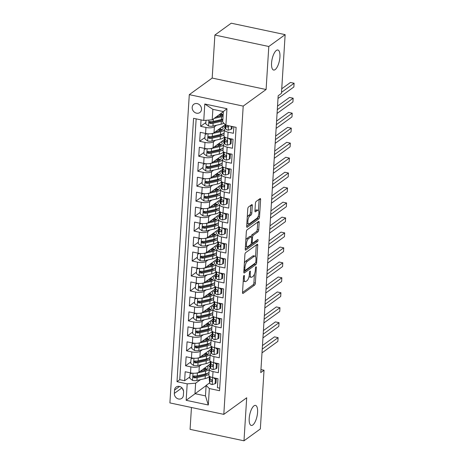 <?xml version="1.0" encoding="UTF-8"?>
<svg xmlns="http://www.w3.org/2000/svg" width="464" height="464" viewBox="0 0 464 464"><rect width="100%" height="100%" fill="white"/><g stroke="black" fill="none" stroke-linecap="round" stroke-linejoin="round"><path stroke-width="0.7" d="M244.018 275.465A1.102 0.4 102 0 0 243.501 276.822L242.521 292.43A1.572 0.574 102 0 0 242.834 293.497A1.572 0.574 102 0 0 243.066 293.434L254.62 285.058A1.572 0.574 102 0 0 255.357 283.127L256.337 267.519A1.102 0.4 102 0 0 256.116 266.771A1.102 0.4 102 0 0 255.954 266.817A1.102 0.4 102 0 0 255.438 268.169L255.31 270.187A5.023 1.833 102 0 1 252.961 276.376L251.998 277.078A5.023 1.833 102 0 1 251.25 277.292A5.023 1.833 102 0 1 250.241 273.864L250.369 271.846A1.102 0.4 102 0 0 250.148 271.092A1.102 0.4 102 0 0 249.986 271.144A1.102 0.4 102 0 0 249.47 272.496L249.342 274.514A5.023 1.833 102 0 1 246.993 280.703L246.03 281.404A5.023 1.833 102 0 1 245.282 281.619A5.023 1.833 102 0 1 244.273 278.191L244.4 276.173A1.102 0.4 102 0 0 244.18 275.419A1.102 0.4 102 0 0 244.018 275.465M275.146 69.6A10.237 3.735 102 0 0 279.74 58.87A10.237 3.735 102 0 0 277.872 50.008A10.237 3.735 102 0 0 276.353 50.443A10.237 3.735 102 0 0 271.753 61.173A10.237 3.735 102 0 0 273.621 70.041A10.237 3.735 102 0 0 275.146 69.6M252.787 425.001A10.237 3.735 102 0 0 257.381 414.277A10.237 3.735 102 0 0 255.513 405.408A10.237 3.735 102 0 0 253.994 405.843A10.237 3.735 102 0 0 249.394 416.573A10.237 3.735 102 0 0 251.262 425.442A10.237 3.735 102 0 0 252.787 425.001M192.183 107.399A5.121 4.42 -125.9 0 0 194.735 112.404A5.121 4.42 -125.9 0 0 199.851 112.532A5.121 4.42 -125.9 0 0 201.509 109.376A5.121 4.42 -125.9 0 0 198.957 104.371A5.121 4.42 -125.9 0 0 193.842 104.243A5.121 4.42 -125.9 0 0 192.183 107.399M252.3 205.645A1.572 0.574 102 0 0 251.981 204.572A1.572 0.574 102 0 0 251.749 204.641L248.507 206.99A1.572 0.574 102 0 0 247.77 208.922L246.68 226.258A1.572 0.574 102 0 0 246.999 227.325A1.572 0.574 102 0 0 247.231 227.261L258.784 218.886A1.572 0.574 102 0 0 259.521 216.955L260.611 199.624A1.572 0.574 102 0 0 260.292 198.551A1.572 0.574 102 0 0 260.06 198.615L256.145 201.457A1.572 0.574 102 0 0 255.409 203.389L254.945 210.807A1.572 0.574 102 0 0 255.258 211.88A1.572 0.574 102 0 0 255.496 211.81L257.433 210.401A4.199 1.531 102 0 1 258.059 210.221A4.199 1.531 102 0 1 258.825 213.863A4.199 1.531 102 0 1 256.94 218.26L249.336 223.776A4.199 1.531 102 0 1 248.71 223.955A4.199 1.531 102 0 1 247.944 220.313A4.199 1.531 102 0 1 249.829 215.917L251.099 214.994A1.572 0.574 102 0 0 251.83 213.063L252.3 205.645L250.838 205.337A1.572 0.574 102 0 0 250.844 205.297M266.092 89.511L268.801 46.493L285.145 34.643L231.234 23.2L214.884 35.044L212.181 78.068L189.295 94.65L243.206 106.099L266.092 89.511L212.181 78.068M191.452 407.491L190.078 429.357L243.989 440.8L246.697 397.776L223.81 414.364L243.206 106.099M243.989 440.8L260.339 428.956L264.033 370.22L260.954 369.564M285.145 34.643L281.451 93.38L278.18 95.752L260.762 372.586L264.033 370.22M245.63 252.671A1.572 0.574 102 0 0 244.899 254.603L243.809 271.939A1.572 0.574 102 0 0 244.122 273.006A1.572 0.574 102 0 0 244.36 272.942L255.913 264.567A1.572 0.574 102 0 0 256.644 262.636L257.735 245.305A1.572 0.574 102 0 0 257.421 244.232A1.572 0.574 102 0 0 257.184 244.302L245.63 252.671M245.247 249.098L246.338 231.762A1.572 0.574 102 0 1 247.068 229.831L258.622 221.456A1.572 0.574 102 0 1 258.86 221.392A1.572 0.574 102 0 1 259.173 222.465L258.703 229.877A1.572 0.574 102 0 1 257.972 231.814L253.286 235.207A1.572 0.574 102 0 0 252.549 237.145L252.242 242.063A1.572 0.574 102 0 0 252.555 243.136A1.572 0.574 102 0 0 252.793 243.066L257.671 239.534A1.102 0.4 102 0 1 257.833 239.488A1.102 0.4 102 0 1 258.036 240.439A1.102 0.4 102 0 1 257.543 241.587L245.792 250.102A1.572 0.574 102 0 1 245.56 250.166A1.572 0.574 102 0 1 245.247 249.098M201.034 119.892L200.628 126.33L205.877 122.525M216.543 125.239L214.391 126.8A6.397 2.233 -176.4 0 1 205.946 127.461L205.569 133.446L200.251 132.315L199.682 141.294L204.937 137.489M215.603 140.203L213.446 141.764A6.397 2.233 -176.4 0 1 205.001 142.425L204.624 148.41L199.311 147.279L198.743 156.258L203.998 152.453M214.658 155.167L212.506 156.728A6.397 2.233 -176.4 0 1 204.061 157.389L203.684 163.374L198.366 162.243L197.803 171.222L203.052 167.417M213.718 170.131L211.567 171.692A6.397 2.233 -176.4 0 1 203.122 172.353L202.745 178.338L197.426 177.207L196.864 186.186L202.113 182.381M212.779 185.095L210.621 186.661A6.397 2.233 -176.4 0 1 202.176 187.317L201.805 193.302L196.487 192.171L195.918 201.15L201.173 197.345M211.833 200.059L209.682 201.625A6.397 2.233 -176.4 0 1 201.237 202.281L200.86 208.266L195.541 207.135L194.979 216.114L200.233 212.309M210.894 215.023L208.742 216.589A6.397 2.233 -176.4 0 1 200.297 217.245L199.92 223.23L194.602 222.099L194.039 231.078L199.288 227.273M209.954 229.993L207.797 231.553A6.397 2.233 -176.4 0 1 199.352 232.209L198.981 238.194L193.662 237.063L193.094 246.042L198.348 242.237M209.009 244.957L206.857 246.517A6.397 2.233 -176.4 0 1 198.412 247.173L198.035 253.158L192.717 252.027L192.154 261.012L197.409 257.201M208.069 259.921L205.917 261.481A6.397 2.233 -176.4 0 1 197.473 262.137L197.096 268.122L191.777 266.997L191.214 275.976L196.463 272.165M207.13 274.885L204.972 276.445A6.397 2.233 -176.4 0 1 196.533 277.101L196.156 283.086L190.837 281.961L190.269 290.94L195.524 287.129M206.184 289.849L204.032 291.409A6.397 2.233 -176.4 0 1 195.588 292.065L195.211 298.05L189.892 296.925L189.329 305.904L194.584 302.093M205.245 304.813L203.093 306.373A6.397 2.233 -176.4 0 1 194.648 307.029L194.271 313.014L188.952 311.889L188.39 320.868L193.639 317.057M204.305 319.777L202.147 321.337A6.397 2.233 -176.4 0 1 193.708 321.993L193.331 327.978L188.013 326.853L187.444 335.832L192.699 332.021M203.36 334.741L201.208 336.301A6.397 2.233 -176.4 0 1 192.763 336.957L192.386 342.942L187.067 341.817L186.505 350.796L191.76 346.991M202.42 349.705L200.268 351.265A6.397 2.233 -176.4 0 1 191.823 351.921L191.446 357.906L186.128 356.781L185.565 365.76L190.884 366.891A6.397 2.233 3.6 0 0 199.323 366.229L201.48 364.669M190.814 361.955L185.565 365.76M219.698 388.171L217.407 387.684L217.97 378.705L212.651 377.574A6.397 2.233 3.6 0 1 208.881 375.277L209.258 369.292A6.397 2.233 3.6 0 0 213.028 371.589L218.347 372.72L218.909 363.741L213.597 362.61A6.397 2.233 3.6 0 1 209.821 360.313L210.198 354.328A6.397 2.233 -176.4 0 1 210.76 353.493L211.549 352.918M210.198 354.328A6.397 2.233 -176.4 0 0 213.968 356.625L219.286 357.756L219.855 348.777L214.536 347.646A6.397 2.233 3.6 0 1 210.766 345.349L211.143 339.364A6.397 2.233 -176.4 0 1 211.7 338.529L212.495 337.954M211.143 339.364A6.397 2.233 -176.4 0 0 214.913 341.661L220.232 342.792L220.794 333.813L215.476 332.682A6.397 2.233 3.6 0 1 211.706 330.385L212.083 324.4A6.397 2.233 -176.4 0 1 212.64 323.565L213.434 322.99M212.083 324.4A6.397 2.233 -176.4 0 0 215.853 326.697L221.171 327.828L221.734 318.849L216.415 317.718A6.397 2.233 3.6 0 1 212.645 315.421L213.022 309.436A6.397 2.233 -176.4 0 1 213.585 308.601L214.374 308.026M213.022 309.436A6.397 2.233 -176.4 0 0 216.792 311.733L222.111 312.864L222.679 303.885L217.361 302.754A6.397 2.233 3.6 0 1 213.591 300.457L213.968 294.472A6.397 2.233 -176.4 0 1 214.525 293.637L215.319 293.062M213.968 294.472A6.397 2.233 -176.4 0 0 217.738 296.769L223.056 297.9L223.619 288.921L218.3 287.79A6.397 2.233 3.6 0 1 214.53 285.493L214.907 279.508A6.397 2.233 -176.4 0 1 215.464 278.673L216.259 278.098M214.907 279.508A6.397 2.233 -176.4 0 0 218.677 281.805L223.996 282.936L224.559 273.957L219.24 272.826A6.397 2.233 3.6 0 1 215.47 270.529L215.847 264.544A6.397 2.233 -176.4 0 1 216.404 263.709L217.198 263.134M215.847 264.544A6.397 2.233 -176.4 0 0 219.617 266.841L224.936 267.972L225.504 258.993L220.185 257.862A6.397 2.233 3.6 0 1 216.415 255.565L216.792 249.58A6.397 2.233 -176.4 0 1 217.349 248.745L218.144 248.17M216.792 249.58A6.397 2.233 -176.4 0 0 220.562 251.877L225.881 253.008L226.444 244.023L221.125 242.898A6.397 2.233 3.6 0 1 217.355 240.601L217.732 234.616A6.397 2.233 -176.4 0 1 218.289 233.781L219.083 233.206M217.732 234.616A6.397 2.233 -176.4 0 0 221.502 236.913L226.821 238.038L227.383 229.059L222.065 227.934A6.397 2.233 3.6 0 1 218.295 225.637L218.672 219.652A6.397 2.233 -176.4 0 1 219.228 218.817L220.023 218.242M218.672 219.652A6.397 2.233 -176.4 0 0 222.442 221.949L227.76 223.074L228.329 214.095L223.01 212.97A6.397 2.233 3.6 0 1 219.24 210.673L219.611 204.688A6.397 2.233 -176.4 0 1 220.174 203.853L220.968 203.273M219.611 204.688A6.397 2.233 -176.4 0 0 223.387 206.985L228.706 208.11L229.268 199.131L223.95 198.006A6.397 2.233 3.6 0 1 220.18 195.709L220.557 189.724A6.397 2.233 -176.4 0 1 221.113 188.889L221.908 188.309M220.557 189.724A6.397 2.233 -176.4 0 0 224.327 192.021L229.645 193.146L230.208 184.167L224.889 183.042A6.397 2.233 3.6 0 1 221.119 180.745L221.496 174.76A6.397 2.233 -176.4 0 1 222.053 173.919L222.848 173.345M221.496 174.76A6.397 2.233 -176.4 0 0 225.266 177.057L230.585 178.182L231.153 169.203L225.835 168.078A6.397 2.233 3.6 0 1 222.065 165.781L222.436 159.79A6.397 2.233 -176.4 0 1 222.998 158.955L223.787 158.381M222.436 159.79A6.397 2.233 -176.4 0 0 226.212 162.093L231.53 163.218L232.093 154.239L226.774 153.114A6.397 2.233 3.6 0 1 223.004 150.812L223.381 144.826A6.397 2.233 -176.4 0 1 223.938 143.991L224.733 143.417M223.381 144.826A6.397 2.233 -176.4 0 0 227.151 147.129L232.47 148.254L233.032 139.275L227.714 138.144A6.397 2.233 3.6 0 1 223.944 135.848L224.321 129.862A6.397 2.233 -176.4 0 1 224.878 129.027L225.672 128.453M205.569 133.446A6.397 2.233 3.6 0 0 214.014 132.785L225.249 124.642M204.624 148.41A6.397 2.233 3.6 0 0 213.069 147.749L224.309 139.606M203.684 163.374A6.397 2.233 3.6 0 0 212.129 162.713L223.37 154.57M202.745 178.338A6.397 2.233 3.6 0 0 211.19 177.677L222.424 169.54M201.805 193.302A6.397 2.233 3.6 0 0 210.244 192.647L221.485 184.504M200.86 208.266A6.397 2.233 3.6 0 0 209.305 207.611L220.545 199.468M199.92 223.23A6.397 2.233 3.6 0 0 208.365 222.575L219.6 214.432M198.981 238.194A6.397 2.233 3.6 0 0 207.42 237.539L218.66 229.396M198.035 253.158A6.397 2.233 3.6 0 0 206.48 252.503L217.72 244.36M197.096 268.122A6.397 2.233 3.6 0 0 205.54 267.467L216.775 259.324M196.156 283.086A6.397 2.233 3.6 0 0 204.595 282.431L215.835 274.288M195.211 298.05A6.397 2.233 3.6 0 0 203.655 297.395L214.896 289.252M194.271 313.014A6.397 2.233 3.6 0 0 202.716 312.359L213.95 304.216M193.331 327.978A6.397 2.233 3.6 0 0 201.77 327.323L213.011 319.18M192.386 342.942A6.397 2.233 3.6 0 0 200.831 342.287L212.071 334.144M191.446 357.906A6.397 2.233 3.6 0 0 199.891 357.251L211.126 349.108M183.373 395.316L183.576 392.022A4.959 4.28 -125.9 0 0 181.105 387.173A4.959 4.28 -125.9 0 0 176.152 387.046A4.959 4.28 -125.9 0 0 174.545 390.102L174.336 393.397A4.959 4.28 -125.9 0 0 176.813 398.245A4.959 4.28 -125.9 0 0 181.766 398.373A4.959 4.28 -125.9 0 0 183.373 395.316M189.295 94.65L169.899 402.914L223.81 414.364M203.766 120.472L204.798 104.011L226.948 108.715L225.91 125.176L222.697 122.038L223.358 111.563L212.866 109.336L212.205 119.811L203.766 120.472L193.563 118.308L176.993 381.675L187.195 383.844L195.64 383.183L200.541 379.633M225.91 125.176L236.112 127.339L219.542 390.711L209.339 388.542L208.307 405.002L186.157 400.304L187.195 383.844M196.15 118.854L179.742 379.685L184.62 380.724L185.188 371.745L190.507 372.876A6.397 2.233 3.6 0 0 198.952 372.215L210.186 364.072M210.61 367.882L209.815 368.457A6.397 2.233 3.6 0 0 209.258 369.292M224.321 129.862A6.397 2.233 -176.4 0 0 228.091 132.159L233.409 133.29L233.815 126.852M191.823 351.921L186.505 350.796M192.763 336.957L187.444 335.832M193.708 321.993L188.39 320.868M194.648 307.029L189.329 305.904M195.588 292.065L190.269 290.94M196.533 277.101L191.214 275.976M197.473 262.137L192.154 261.012M198.412 247.173L193.094 246.042M199.352 232.209L194.039 231.078M200.297 217.245L194.979 216.114M201.237 202.281L195.918 201.15M202.176 187.317L196.864 186.186M203.122 172.353L197.803 171.222M204.061 157.389L198.743 156.258M205.001 142.425L199.682 141.294M205.946 127.461L200.628 126.33M212.205 119.811L223.346 111.743M195.64 383.183L194.979 393.658L205.471 395.885L206.126 385.41L209.339 388.542M206.115 385.59L186.157 400.304M209.67 382.846L206.126 385.41M268.801 46.493L214.884 35.044M209.908 367.273L210.105 364.13M189.875 376.919L184.62 380.724M179.742 379.685L176.993 381.675M210.853 352.309L211.05 349.166M211.793 337.345L211.99 334.202M212.732 322.381L212.93 319.238M213.672 307.417L213.875 304.274M214.617 292.453L214.815 289.31M215.557 277.489L215.754 274.346M216.497 262.52L216.7 259.382M217.442 247.556L217.639 244.418M218.382 232.592L218.579 229.454M219.321 217.628L219.518 214.49M220.267 202.664L220.464 199.526M221.206 187.7L221.403 184.556M222.146 172.736L222.343 169.592M223.091 157.772L223.288 154.628M224.031 142.808L224.228 139.664M224.97 127.844L225.168 124.7M205.471 395.885L208.307 405.002M204.798 104.011L212.866 109.336M226.948 108.715L223.358 111.563M182.572 388.612A4.959 4.28 -125.9 0 0 183.518 390.879M243.246 280.836A5.023 1.833 102 0 0 243.826 281.306L245.282 281.619M249.104 276.289A5.023 1.833 102 0 0 249.794 276.985L251.25 277.292M242.515 292.465L253.164 284.751A1.572 0.574 102 0 0 253.901 282.814L254.446 274.085M255.548 256.58L256.279 244.992A1.572 0.574 102 0 0 256.279 244.957M243.809 271.974L254.452 264.26A1.572 0.574 102 0 0 255.02 263.25M244.806 269.671A1.102 0.4 102 0 0 245.027 270.419A1.102 0.4 102 0 0 245.195 270.373L255.333 263.024A1.102 0.4 102 0 0 255.85 261.673L255.983 259.538A5.023 1.833 102 0 0 254.974 256.111A5.023 1.833 102 0 0 254.226 256.331L247.295 261.354A5.023 1.833 102 0 0 244.94 267.542L244.806 269.671L243.96 269.491M254.974 256.111L253.512 255.803A5.023 1.833 102 0 0 252.77 256.018L254.226 256.331M244.348 263.332A5.023 1.833 102 0 1 245.833 261.041L252.77 256.018M251.111 236.675A1.572 0.574 102 0 1 251.83 234.9L256.517 231.507A1.572 0.574 102 0 0 257.247 229.57L257.717 222.152A1.572 0.574 102 0 0 257.717 222.117M245.241 249.133L256.082 241.28A1.102 0.4 102 0 0 256.534 240.352M248.426 238.734A4.199 1.531 102 0 0 246.541 243.13A4.199 1.531 102 0 0 247.306 246.773A4.199 1.531 102 0 0 247.933 246.593L250.612 244.65A1.572 0.574 102 0 0 251.343 242.713L251.656 237.794A1.572 0.574 102 0 0 251.337 236.721A1.572 0.574 102 0 0 251.105 236.791L248.426 238.734L246.97 238.421A4.199 1.531 102 0 0 245.81 240.132M245.427 246.164A4.199 1.531 102 0 0 245.85 246.459L247.306 246.773M251.337 236.721L249.881 236.414A1.572 0.574 102 0 0 249.649 236.483L251.105 236.791M246.97 238.421L249.649 236.483M247.248 217.233A4.199 1.531 102 0 1 248.373 215.603L249.638 214.687A1.572 0.574 102 0 0 250.374 212.756L250.838 205.337M246.865 223.387A4.199 1.531 102 0 0 247.254 223.642L248.71 223.955M258.059 210.221L256.604 209.914A4.199 1.531 102 0 0 255.977 210.093L257.433 210.401M254.939 210.847L255.977 210.093M258.448 210.482L259.15 199.311A1.572 0.574 102 0 0 259.156 199.276M246.68 226.293L257.329 218.579A1.572 0.574 102 0 0 258.059 216.647L258.065 216.636M192.374 373.155L190.066 373.827L189.788 378.317L192.606 380.434A4.24 1.479 3.6 0 0 196.939 380.463L205.123 378.583A12.238 4.269 3.6 0 0 209.421 376.287M206.782 374.001A10.162 3.544 3.6 0 0 206.387 373.682M195.553 373.178A4.24 1.479 3.6 0 0 197.409 372.975L205.593 371.096A12.238 4.269 3.6 0 0 209.241 369.559M210.093 368.126L210.088 368.259A12.238 4.269 3.6 0 0 210.093 368.126A12.238 4.269 3.6 0 0 208.104 365.58M200.019 371.444L204.282 370.463A10.162 3.544 3.6 0 0 208.017 367.993A10.162 3.544 3.6 0 0 207.048 366.345M190.066 373.827L191.487 373.05M209.061 372.401A12.238 4.269 -176.4 0 1 205.413 373.943L197.229 375.823A4.24 1.479 -176.4 0 1 194.074 375.968L193.389 376.136L193.065 376.832L193.958 377.766A4.24 1.479 3.6 0 0 197.119 377.615L205.303 375.736A12.238 4.269 3.6 0 0 208.951 374.193M206.642 369.628A12.238 4.269 3.6 0 0 203.847 368.665M202.988 369.286A10.162 3.544 -176.4 0 1 205.39 370.156M207.501 373.294A10.162 3.544 -176.4 0 1 203.992 375.103L195.808 376.983A2.158 0.754 -176.4 0 1 194.897 377.081L193.975 376.484M207.072 369.361A10.162 3.544 3.6 0 0 204.728 368.027M215.139 383.705L215.992 383.084L216.27 378.595L215.424 379.21L215.139 383.705L212.129 384.581A4.24 1.479 -176.4 0 1 209.711 383.171L209.247 379.453A12.238 4.269 -176.4 0 1 209.235 379.175L209.415 376.333A12.238 4.269 3.6 0 0 209.426 376.611L209.885 380.329A4.24 1.479 3.6 0 0 211.3 381.449L211.857 381.373M215.424 379.21L213.469 377.748M215.801 378.241L216.27 378.595M262.241 349.125L278.098 337.635L277.861 341.376L262.003 352.866M212.147 380.828L211.3 381.449C212.35 381.164 212.39 380.567 211.41 379.651A4.24 1.479 -176.4 0 1 210.001 378.531L209.745 376.501M212.152 380.7A2.158 0.754 -176.4 0 1 211.961 380.41L211.915 380.045M262.467 345.547L274.45 336.864L278.098 337.635M193.314 358.191L191.011 358.863L190.727 363.353L193.546 365.47A4.24 1.479 3.6 0 0 197.879 365.493L206.062 363.614A12.238 4.269 3.6 0 0 210.36 361.323M207.721 359.037A10.162 3.544 3.6 0 0 207.333 358.718M196.498 358.214A4.24 1.479 3.6 0 0 198.348 358.011L206.532 356.132A12.238 4.269 3.6 0 0 210.18 354.595M211.033 353.162L211.027 353.295A12.238 4.269 3.6 0 0 211.033 353.162A12.238 4.269 3.6 0 0 209.044 350.616M200.958 356.48L205.221 355.499A10.162 3.544 3.6 0 0 208.962 353.029A10.162 3.544 3.6 0 0 207.988 351.381M191.011 358.863L192.427 358.086M210.006 357.437A12.238 4.269 -176.4 0 1 206.352 358.979L198.169 360.859A4.24 1.479 -176.4 0 1 195.013 361.004L194.329 361.172L194.004 361.868L194.897 362.802A4.24 1.479 3.6 0 0 198.058 362.651L206.242 360.772A12.238 4.269 3.6 0 0 209.89 359.229M207.588 354.658A12.238 4.269 3.6 0 0 204.786 353.701M203.928 354.322A10.162 3.544 -176.4 0 1 206.329 355.192M208.44 358.33A10.162 3.544 -176.4 0 1 204.931 360.139L196.748 362.019A2.158 0.754 -176.4 0 1 195.843 362.117L194.921 361.52M208.017 354.397A10.162 3.544 3.6 0 0 205.668 353.063M194.259 343.227L191.951 343.899L191.667 348.389L194.491 350.506A4.24 1.479 3.6 0 0 198.818 350.529L207.002 348.65A12.238 4.269 3.6 0 0 211.3 346.359M208.667 344.073A10.162 3.544 3.6 0 0 208.272 343.754M197.438 343.25A4.24 1.479 3.6 0 0 199.294 343.047L207.478 341.168A12.238 4.269 3.6 0 0 211.126 339.625M211.978 338.198L211.967 338.331A12.238 4.269 3.6 0 0 211.978 338.198A12.238 4.269 3.6 0 0 209.989 335.652M201.898 341.516L206.167 340.535A10.162 3.544 3.6 0 0 209.902 338.065A10.162 3.544 3.6 0 0 208.933 336.417M191.951 343.899L193.366 343.122M210.946 342.473A12.238 4.269 -176.4 0 1 207.298 344.015L199.114 345.895A4.24 1.479 -176.4 0 1 195.953 346.04L195.274 346.208L194.95 346.904L195.843 347.838A4.24 1.479 3.6 0 0 198.998 347.687L207.182 345.808A12.238 4.269 3.6 0 0 210.83 344.265M208.527 339.694A12.238 4.269 3.6 0 0 205.726 338.737M204.873 339.358A10.162 3.544 -176.4 0 1 207.269 340.228M209.38 343.366A10.162 3.544 -176.4 0 1 205.871 345.175L197.687 347.055A2.158 0.754 -176.4 0 1 196.782 347.153L195.86 346.556M208.957 339.433A10.162 3.544 3.6 0 0 206.608 338.099M195.199 328.263L192.891 328.935L192.612 333.425L195.431 335.542A4.24 1.479 3.6 0 0 199.764 335.565L207.947 333.686A12.238 4.269 3.6 0 0 212.245 331.395M209.606 329.109A10.162 3.544 3.6 0 0 209.212 328.79M198.377 328.286A4.24 1.479 3.6 0 0 200.233 328.083L208.417 326.204A12.238 4.269 3.6 0 0 212.065 324.661M212.901 323.373A12.238 4.269 3.6 0 0 212.918 323.234A12.238 4.269 3.6 0 0 210.929 320.688M202.843 326.552L207.106 325.571A10.162 3.544 3.6 0 0 210.842 323.101A10.162 3.544 3.6 0 0 209.873 321.453M192.891 328.935L194.312 328.158M211.886 327.509A12.238 4.269 -176.4 0 1 208.237 329.051L200.054 330.931A4.24 1.479 -176.4 0 1 196.898 331.076L196.214 331.244L195.889 331.94L196.782 332.874A4.24 1.479 3.6 0 0 199.943 332.723L208.127 330.844A12.238 4.269 3.6 0 0 211.775 329.301M209.467 324.73A12.238 4.269 3.6 0 0 206.671 323.773M205.813 324.394A10.162 3.544 -176.4 0 1 208.214 325.264M210.325 328.402A10.162 3.544 -176.4 0 1 206.816 330.211L198.633 332.091A2.158 0.754 -176.4 0 1 197.722 332.189L196.8 331.592M209.896 324.469A10.162 3.544 3.6 0 0 207.553 323.135M196.139 313.299L193.836 313.971L193.552 318.461L196.371 320.578A4.24 1.479 3.6 0 0 200.703 320.601L208.887 318.722A12.238 4.269 3.6 0 0 213.185 316.431M210.546 314.145A10.162 3.544 3.6 0 0 210.157 313.826M199.323 313.322A4.24 1.479 3.6 0 0 201.173 313.119L209.357 311.24A12.238 4.269 3.6 0 0 213.005 309.697M213.858 308.27L213.852 308.403A12.238 4.269 3.6 0 0 213.858 308.27A12.238 4.269 3.6 0 0 211.868 305.724M203.783 311.588L208.046 310.607A10.162 3.544 3.6 0 0 211.787 308.137A10.162 3.544 3.6 0 0 210.813 306.489M193.836 313.971L195.251 313.194M212.831 312.545A12.238 4.269 -176.4 0 1 209.177 314.087L200.993 315.967A4.24 1.479 -176.4 0 1 197.838 316.112L197.154 316.28L196.829 316.976L197.722 317.91A4.24 1.479 3.6 0 0 200.883 317.759L209.067 315.88A12.238 4.269 3.6 0 0 212.715 314.337M210.412 309.766A12.238 4.269 3.6 0 0 207.611 308.809M206.753 309.43A10.162 3.544 -176.4 0 1 209.154 310.3M211.265 313.438A10.162 3.544 -176.4 0 1 207.756 315.242L199.572 317.121A2.158 0.754 -176.4 0 1 198.667 317.225L197.745 316.628M210.842 309.505A10.162 3.544 3.6 0 0 208.493 308.171M216.079 368.735L216.932 368.12L217.216 363.631L216.363 364.246L216.079 368.735L213.075 369.617A4.24 1.479 -176.4 0 1 210.65 368.207L210.186 364.489A12.238 4.269 -176.4 0 1 210.175 364.211L210.354 361.369A12.238 4.269 3.6 0 0 210.366 361.647L210.83 365.365A4.24 1.479 3.6 0 0 212.239 366.479L212.796 366.403M216.363 364.246L214.414 362.784M216.74 363.277L217.216 363.631M263.181 334.161L279.038 322.671L278.8 326.412L262.949 337.902M213.092 365.864L212.239 366.479C213.295 366.2 213.33 365.603 212.35 364.687A4.24 1.479 -176.4 0 1 210.94 363.567L210.691 361.537M213.098 365.736A2.158 0.754 -176.4 0 1 212.901 365.446L212.86 365.081M263.407 330.583L275.396 321.9L279.038 322.671M217.024 353.771L217.871 353.156L218.155 348.667L217.303 349.282L217.024 353.771L214.014 354.653A4.24 1.479 -176.4 0 1 211.59 353.243L211.126 349.525A12.238 4.269 -176.4 0 1 211.12 349.247L211.3 346.399A12.238 4.269 3.6 0 0 211.306 346.683L211.77 350.401A4.24 1.479 3.6 0 0 213.179 351.515L213.736 351.439M217.303 349.282L215.354 347.82M217.686 348.313L218.155 348.667M264.126 319.197L279.978 307.707L279.746 311.448L263.888 322.938M214.032 350.9L213.179 351.515C214.235 351.236 214.269 350.639 213.295 349.723A4.24 1.479 -176.4 0 1 211.886 348.603L211.63 346.573M214.037 350.772A2.158 0.754 -176.4 0 1 213.846 350.482L213.8 350.117M264.347 315.619L276.335 306.93L279.978 307.707M217.964 338.807L218.817 338.192L219.095 333.703L218.248 334.318L217.964 338.807L214.954 339.689A4.24 1.479 -176.4 0 1 212.535 338.279L212.071 334.561A12.238 4.269 -176.4 0 1 212.06 334.283L212.239 331.435A12.238 4.269 3.6 0 0 212.251 331.719L212.709 335.437A4.24 1.479 3.6 0 0 214.124 336.551L214.681 336.475M218.248 334.318L216.294 332.856M218.625 333.349L219.095 333.703M265.066 304.233L280.923 292.743L280.685 296.484L264.828 307.974M214.971 335.936L214.124 336.551C215.174 336.272 215.215 335.675 214.235 334.759A4.24 1.479 -176.4 0 1 212.825 333.639L212.57 331.609M214.977 335.808A2.158 0.754 -176.4 0 1 214.786 335.518L214.739 335.153M265.292 300.655L277.275 291.966L280.923 292.743M218.904 323.843L219.756 323.228L220.04 318.739L219.188 319.354L218.904 323.843L215.899 324.725A4.24 1.479 -176.4 0 1 213.475 323.315L213.011 319.597A12.238 4.269 -176.4 0 1 212.999 319.319L213.179 316.471A12.238 4.269 3.6 0 0 213.191 316.755L213.655 320.473A4.24 1.479 3.6 0 0 215.064 321.587L215.621 321.511M219.188 319.354L217.239 317.892M219.565 318.385L220.04 318.739M266.005 289.269L281.863 277.779L281.625 281.52L265.773 293.01M215.917 320.972L215.064 321.587C216.12 321.308 216.154 320.711 215.174 319.795A4.24 1.479 -176.4 0 1 213.765 318.675L213.515 316.645M215.922 320.844A2.158 0.754 -176.4 0 1 215.725 320.554L215.679 320.189M266.232 285.691L278.22 277.002L281.863 277.779M197.084 298.335L194.776 299.007L194.491 303.497L197.316 305.614A4.24 1.479 3.6 0 0 201.643 305.637L209.827 303.758A12.238 4.269 3.6 0 0 214.124 301.467M211.491 299.181A10.162 3.544 3.6 0 0 211.097 298.862M200.262 298.358A4.24 1.479 3.6 0 0 202.118 298.155L210.302 296.276A12.238 4.269 3.6 0 0 213.95 294.733M214.786 293.445A12.238 4.269 3.6 0 0 214.803 293.306A12.238 4.269 3.6 0 0 212.814 290.76M204.723 296.618L208.991 295.643A10.162 3.544 3.6 0 0 212.727 293.173A10.162 3.544 3.6 0 0 211.758 291.525M194.776 299.007L196.191 298.23M213.771 297.581A12.238 4.269 -176.4 0 1 210.122 299.118L201.939 300.997A4.24 1.479 -176.4 0 1 198.778 301.148L198.099 301.316L197.774 302.012L198.667 302.946A4.24 1.479 3.6 0 0 201.823 302.795L210.006 300.916A12.238 4.269 3.6 0 0 213.655 299.373M211.352 294.802A12.238 4.269 3.6 0 0 208.551 293.845M207.692 294.466A10.162 3.544 -176.4 0 1 210.093 295.336M212.205 298.474A10.162 3.544 -176.4 0 1 208.696 300.278L200.512 302.157A2.158 0.754 -176.4 0 1 199.607 302.261L198.685 301.664M211.781 294.541A10.162 3.544 3.6 0 0 209.432 293.207M219.849 308.879L220.696 308.264L220.98 303.775L220.127 304.39L219.849 308.879L216.839 309.761A4.24 1.479 -176.4 0 1 214.414 308.351L213.95 304.633A12.238 4.269 -176.4 0 1 213.945 304.355L214.124 301.507A12.238 4.269 3.6 0 0 214.13 301.791L214.594 305.509A4.24 1.479 3.6 0 0 216.004 306.623L216.56 306.547M220.127 304.39L218.179 302.928M220.51 303.421L220.98 303.775M266.945 274.305L282.802 262.815L282.57 266.556L266.713 278.046M216.856 306.008L216.004 306.623C217.059 306.344 217.094 305.747 216.12 304.831A4.24 1.479 -176.4 0 1 214.71 303.711L214.455 301.681M216.862 305.88A2.158 0.754 -176.4 0 1 216.671 305.59L216.624 305.219M267.171 270.727L279.16 262.038L282.802 262.815M198.024 283.371L195.715 284.043L195.437 288.533L198.256 290.65A4.24 1.479 3.6 0 0 202.588 290.673L210.772 288.794A12.238 4.269 3.6 0 0 215.07 286.503M212.431 284.217A10.162 3.544 3.6 0 0 212.036 283.898M201.202 283.394A4.24 1.479 3.6 0 0 203.058 283.191L211.242 281.312A12.238 4.269 3.6 0 0 214.89 279.769M215.743 278.336L215.737 278.475A12.238 4.269 3.6 0 0 215.743 278.336A12.238 4.269 3.6 0 0 213.753 275.796M205.662 281.654L209.931 280.679A10.162 3.544 3.6 0 0 213.666 278.209A10.162 3.544 3.6 0 0 212.698 276.561M195.715 284.043L197.136 283.266M214.71 282.617A12.238 4.269 -176.4 0 1 211.062 284.154L202.878 286.033A4.24 1.479 -176.4 0 1 199.723 286.184L199.039 286.352L198.714 287.048L199.607 287.982A4.24 1.479 3.6 0 0 202.768 287.831L210.952 285.952A12.238 4.269 3.6 0 0 214.6 284.409M212.292 279.838A12.238 4.269 3.6 0 0 209.496 278.881M208.638 279.502A10.162 3.544 -176.4 0 1 211.039 280.372M213.15 283.51A10.162 3.544 -176.4 0 1 209.641 285.314L201.457 287.193A2.158 0.754 -176.4 0 1 200.547 287.297L199.624 286.7M212.721 279.577A10.162 3.544 3.6 0 0 210.378 278.243M220.789 293.915L221.635 293.3L221.92 288.811L221.073 289.426L220.789 293.915L217.778 294.797A4.24 1.479 -176.4 0 1 215.36 293.387L214.896 289.669A12.238 4.269 -176.4 0 1 214.884 289.391L215.064 286.543A12.238 4.269 3.6 0 0 215.07 286.827L215.534 290.539A4.24 1.479 3.6 0 0 216.949 291.659L217.506 291.583M221.073 289.426L219.118 287.964M221.45 288.457L221.92 288.811M267.89 259.341L283.742 247.851L283.51 251.592L267.653 263.082M217.796 291.044L216.949 291.659C217.999 291.38 218.039 290.777 217.059 289.867A4.24 1.479 -176.4 0 1 215.65 288.747L215.395 286.711M217.802 290.916A2.158 0.754 -176.4 0 1 217.61 290.626L217.564 290.255M268.117 255.763L280.099 247.074L283.742 247.851M198.963 268.407L196.661 269.079L196.376 273.569L199.195 275.686A4.24 1.479 3.6 0 0 203.528 275.709L211.712 273.83A12.238 4.269 3.6 0 0 216.009 271.539M213.37 269.253A10.162 3.544 3.6 0 0 212.982 268.934M202.142 268.43A4.24 1.479 3.6 0 0 203.998 268.227L212.181 266.348A12.238 4.269 3.6 0 0 215.83 264.805M216.671 263.517A12.238 4.269 3.6 0 0 216.682 263.372A12.238 4.269 3.6 0 0 214.693 260.832M206.608 266.69L210.871 265.715A10.162 3.544 3.6 0 0 214.612 263.245A10.162 3.544 3.6 0 0 213.637 261.597M196.661 269.079L198.076 268.296M215.65 267.647A12.238 4.269 -176.4 0 1 212.002 269.19L203.818 271.069A4.24 1.479 -176.4 0 1 200.663 271.22L199.978 271.388L199.653 272.084L200.547 273.018A4.24 1.479 3.6 0 0 203.708 272.867L211.891 270.988A12.238 4.269 3.6 0 0 215.54 269.445M213.237 264.874A12.238 4.269 3.6 0 0 210.436 263.917M209.577 264.538A10.162 3.544 -176.4 0 1 211.978 265.408M214.09 268.546A10.162 3.544 -176.4 0 1 210.581 270.35L202.397 272.229A2.158 0.754 -176.4 0 1 201.492 272.333L200.57 271.736M213.666 264.613A10.162 3.544 3.6 0 0 211.317 263.279M221.728 278.951L222.581 278.336L222.859 273.847L222.012 274.462L221.728 278.951L218.724 279.827A4.24 1.479 -176.4 0 1 216.299 278.423L215.835 274.705A12.238 4.269 -176.4 0 1 215.824 274.421L216.004 271.579A12.238 4.269 3.6 0 0 216.015 271.863L216.479 275.575A4.24 1.479 3.6 0 0 217.889 276.695L218.445 276.619M222.012 274.462L220.058 273M222.389 273.493L222.859 273.847M268.83 244.377L284.687 232.887L284.449 236.628L268.598 248.118M218.741 276.08L217.889 276.695C218.944 276.416 218.979 275.813 217.999 274.903A4.24 1.479 -176.4 0 1 216.589 273.783L216.334 271.747M218.747 275.952A2.158 0.754 -176.4 0 1 218.55 275.662L218.503 275.291M269.056 240.799L281.045 232.11L284.687 232.887M199.909 253.443L197.6 254.115L197.316 258.605L200.141 260.722A4.24 1.479 3.6 0 0 204.467 260.745L212.651 258.866A12.238 4.269 3.6 0 0 216.949 256.575M214.316 254.284A10.162 3.544 3.6 0 0 213.921 253.97M203.087 253.466A4.24 1.479 3.6 0 0 204.943 253.263L213.127 251.384A12.238 4.269 3.6 0 0 216.775 249.841M217.628 248.408L217.616 248.547A12.238 4.269 3.6 0 0 217.628 248.408A12.238 4.269 3.6 0 0 215.638 245.868M207.547 251.726L211.816 250.746A10.162 3.544 3.6 0 0 215.551 248.281A10.162 3.544 3.6 0 0 214.583 246.633M197.6 254.115L199.015 253.332M216.595 252.683A12.238 4.269 -176.4 0 1 212.947 254.226L204.763 256.105A4.24 1.479 -176.4 0 1 201.602 256.256L200.924 256.418L200.593 257.12L201.492 258.048A4.24 1.479 3.6 0 0 204.647 257.903L212.831 256.024A12.238 4.269 3.6 0 0 216.479 254.481M214.177 249.91A12.238 4.269 3.6 0 0 211.375 248.953M210.517 249.574A10.162 3.544 -176.4 0 1 212.918 250.444M215.029 253.582A10.162 3.544 -176.4 0 1 211.52 255.386L203.336 257.265A2.158 0.754 -176.4 0 1 202.432 257.369L201.509 256.772M214.606 249.649A10.162 3.544 3.6 0 0 212.257 248.315M222.674 263.987L223.52 263.372L223.805 258.883L222.952 259.498L222.674 263.987L219.663 264.863A4.24 1.479 -176.4 0 1 217.239 263.459L216.775 259.741A12.238 4.269 -176.4 0 1 216.769 259.457L216.949 256.615A12.238 4.269 3.6 0 0 216.955 256.899L217.419 260.611A4.24 1.479 3.6 0 0 218.828 261.731L219.385 261.655M222.952 259.498L221.003 258.036M223.335 258.529L223.805 258.883M269.77 229.407L285.627 217.923L285.395 221.664L269.538 233.148M219.681 261.116L218.828 261.731C219.884 261.452 219.919 260.849 218.944 259.939A4.24 1.479 -176.4 0 1 217.535 258.819L217.28 256.783M219.687 260.988A2.158 0.754 -176.4 0 1 219.495 260.698L219.449 260.327M269.996 225.835L281.984 217.146L285.627 217.923M223.613 249.023L224.46 248.408L224.744 243.919L223.897 244.534L223.613 249.023L220.603 249.899A4.24 1.479 -176.4 0 1 218.184 248.495L217.72 244.777A12.238 4.269 -176.4 0 1 217.709 244.493L217.889 241.651A12.238 4.269 3.6 0 0 217.894 241.935L218.358 245.647A4.24 1.479 3.6 0 0 219.774 246.767L220.33 246.691M223.897 244.534L221.943 243.072M224.274 243.565L224.744 243.919M270.715 214.443L286.566 202.954L286.334 206.695L270.477 218.184M220.62 246.152L219.774 246.767C220.823 246.488 220.864 245.885 219.884 244.975A4.24 1.479 -176.4 0 1 218.474 243.855L218.219 241.819M220.626 246.024A2.158 0.754 -176.4 0 1 220.435 245.734L220.388 245.363M270.941 210.871L282.924 202.182L286.566 202.954M224.553 234.059L225.405 233.444L225.684 228.955L224.837 229.57L224.553 234.059L221.548 234.935A4.24 1.479 -176.4 0 1 219.124 233.531L218.66 229.813A12.238 4.269 -176.4 0 1 218.648 229.529L218.828 226.687A12.238 4.269 3.6 0 0 218.84 226.971L219.304 230.683A4.24 1.479 3.6 0 0 220.713 231.803L221.27 231.727M224.837 229.57L222.882 228.108M225.214 228.601L225.684 228.955M271.655 199.479L287.512 187.99L287.274 191.731L271.423 203.22M221.566 231.188L220.713 231.803C221.763 231.519 221.804 230.921 220.823 230.005A4.24 1.479 -176.4 0 1 219.414 228.891L219.159 226.855M221.572 231.06A2.158 0.754 -176.4 0 1 221.374 230.77L221.328 230.399M271.881 195.907L283.869 187.218L287.512 187.99M225.498 219.095L226.345 218.48L226.629 213.991L225.777 214.606L225.498 219.095L222.488 219.971A4.24 1.479 -176.4 0 1 220.064 218.561L219.6 214.849A12.238 4.269 -176.4 0 1 219.594 214.565L219.774 211.723A12.238 4.269 3.6 0 0 219.779 212.007L220.243 215.719A4.24 1.479 3.6 0 0 221.653 216.839L222.21 216.763M225.777 214.606L223.828 213.144M226.159 213.637L226.629 213.991M272.594 184.515L288.451 173.026L288.219 176.767L272.362 188.256M222.505 216.224L221.653 216.839C222.708 216.555 222.743 215.957 221.769 215.041A4.24 1.479 -176.4 0 1 220.359 213.927L220.104 211.891M222.511 216.096A2.158 0.754 -176.4 0 1 222.32 215.806L222.273 215.435M272.82 180.943L284.809 172.254L288.451 173.026M226.438 204.131L227.285 203.516L227.569 199.027L226.722 199.642L226.438 204.131L223.428 205.007A4.24 1.479 -176.4 0 1 221.009 203.597L220.545 199.885A12.238 4.269 -176.4 0 1 220.533 199.601L220.713 196.759A12.238 4.269 3.6 0 0 220.719 197.043L221.183 200.755A4.24 1.479 3.6 0 0 222.598 201.875L223.155 201.799M226.722 199.642L224.767 198.18M227.099 198.673L227.569 199.027M273.54 169.551L289.391 158.062L289.159 161.803L273.302 173.292M223.445 201.26L222.598 201.875C223.648 201.591 223.689 200.993 222.708 200.077A4.24 1.479 -176.4 0 1 221.299 198.963L221.044 196.927M223.451 201.132A2.158 0.754 -176.4 0 1 223.259 200.837L223.213 200.471M273.766 165.979L285.749 157.29L289.391 158.062M227.377 189.167L228.23 188.552L228.508 184.063L227.662 184.678L227.377 189.167L224.373 190.043A4.24 1.479 -176.4 0 1 221.949 188.633L221.485 184.921A12.238 4.269 -176.4 0 1 221.473 184.637L221.653 181.795A12.238 4.269 3.6 0 0 221.664 182.079L222.128 185.791A4.24 1.479 3.6 0 0 223.538 186.911L224.095 186.835M227.662 184.678L225.707 183.216M228.039 183.709L228.508 184.063M274.479 154.587L290.336 143.098L290.099 146.839L274.241 158.328M224.39 186.296L223.538 186.911C224.588 186.627 224.628 186.029 223.648 185.113A4.24 1.479 -176.4 0 1 222.239 183.999L221.983 181.963M224.396 186.168A2.158 0.754 -176.4 0 1 224.199 185.873L224.153 185.507M274.705 151.015L286.694 142.326L290.336 143.098M228.317 174.203L229.17 173.588L229.454 169.099L228.601 169.714L228.317 174.203L225.313 175.079A4.24 1.479 -176.4 0 1 222.888 173.669L222.424 169.957A12.238 4.269 -176.4 0 1 222.418 169.673L222.598 166.831A12.238 4.269 3.6 0 0 222.604 167.115L223.068 170.827A4.24 1.479 3.6 0 0 224.477 171.947L225.034 171.871M228.601 169.714L226.652 168.252M228.984 168.745L229.454 169.099M275.419 139.623L291.276 128.134L291.038 131.875L275.187 143.364M225.33 171.332L224.477 171.947C225.533 171.663 225.568 171.065 224.593 170.149A4.24 1.479 -176.4 0 1 223.178 169.035L222.929 166.999M225.336 171.204A2.158 0.754 -176.4 0 1 225.144 170.909L225.098 170.543M275.645 136.051L287.634 127.362L291.276 128.134M229.262 159.239L230.109 158.624L230.393 154.135L229.547 154.75L229.262 159.239L226.252 160.115A4.24 1.479 -176.4 0 1 223.828 158.705L223.37 154.993A12.238 4.269 -176.4 0 1 223.358 154.709L223.538 151.867A12.238 4.269 3.6 0 0 223.544 152.151L224.008 155.863A4.24 1.479 3.6 0 0 225.423 156.983L225.98 156.907M229.547 154.75L227.592 153.282M229.924 153.781L230.393 154.135M276.364 124.659L292.216 113.17L291.984 116.911L276.126 128.4M226.27 156.362L225.423 156.983C226.473 156.699 226.513 156.101 225.533 155.185A4.24 1.479 -176.4 0 1 224.124 154.065L223.868 152.035M226.275 156.235A2.158 0.754 -176.4 0 1 226.084 155.945L226.038 155.579M276.585 121.087L288.573 112.398L292.216 113.17M230.202 144.275L231.055 143.66L231.333 139.171L230.486 139.786L230.202 144.275L227.198 145.151A4.24 1.479 -176.4 0 1 224.773 143.741L224.309 140.029A12.238 4.269 -176.4 0 1 224.298 139.745L224.477 136.903A12.238 4.269 3.6 0 0 224.489 137.187L224.953 140.899A4.24 1.479 3.6 0 0 226.362 142.019L226.919 141.943M230.486 139.786L228.532 138.318M230.863 138.817L231.333 139.171M277.304 109.695L293.161 98.206L292.923 101.947L277.066 113.436M227.215 141.398L226.362 142.019C227.412 141.735 227.453 141.137 226.473 140.221A4.24 1.479 -176.4 0 1 225.063 139.101L224.808 137.071M227.215 141.271A2.158 0.754 -176.4 0 1 227.024 140.981L226.977 140.615M277.53 106.123L289.519 97.434L293.161 98.206M200.848 238.479L198.54 239.151L198.261 243.641L201.08 245.758A4.24 1.479 3.6 0 0 205.413 245.781L213.597 243.902A12.238 4.269 3.6 0 0 217.889 241.611M215.255 239.32A10.162 3.544 3.6 0 0 214.861 239.006M204.027 238.502A4.24 1.479 3.6 0 0 205.883 238.299L214.066 236.42A12.238 4.269 3.6 0 0 217.715 234.877M218.55 233.589A12.238 4.269 3.6 0 0 218.567 233.444A12.238 4.269 3.6 0 0 216.578 230.904M208.487 236.762L212.756 235.782A10.162 3.544 3.6 0 0 216.491 233.317A10.162 3.544 3.6 0 0 215.522 231.669M198.54 239.151L199.955 238.368M217.535 237.719A12.238 4.269 -176.4 0 1 213.887 239.262L205.703 241.141A4.24 1.479 -176.4 0 1 202.548 241.292L201.863 241.454L201.538 242.156L202.432 243.084A4.24 1.479 3.6 0 0 205.593 242.939L213.776 241.06A12.238 4.269 3.6 0 0 217.425 239.517M215.116 234.946A12.238 4.269 3.6 0 0 212.321 233.989M211.462 234.61A10.162 3.544 -176.4 0 1 213.858 235.48M215.975 238.618A10.162 3.544 -176.4 0 1 212.466 240.422L204.282 242.301A2.158 0.754 -176.4 0 1 203.371 242.405L202.449 241.808M215.545 234.685A10.162 3.544 3.6 0 0 213.202 233.351M201.788 223.515L199.485 224.187L199.201 228.677L202.02 230.794A4.24 1.479 3.6 0 0 206.352 230.817L214.536 228.938A12.238 4.269 3.6 0 0 218.834 226.647M216.195 224.356A10.162 3.544 3.6 0 0 215.806 224.042M204.966 223.538A4.24 1.479 3.6 0 0 206.822 223.335L215.006 221.456A12.238 4.269 3.6 0 0 218.654 219.913M219.507 218.48L219.501 218.619A12.238 4.269 3.6 0 0 219.507 218.48A12.238 4.269 3.6 0 0 217.517 215.94M209.432 221.798L213.695 220.818A10.162 3.544 3.6 0 0 217.436 218.353A10.162 3.544 3.6 0 0 216.462 216.705M199.485 224.187L200.9 223.404M218.474 222.755A12.238 4.269 -176.4 0 1 214.826 224.298L206.642 226.177A4.24 1.479 -176.4 0 1 203.487 226.328L202.803 226.49L202.478 227.192L203.371 228.12A4.24 1.479 3.6 0 0 206.532 227.975L214.716 226.096A12.238 4.269 3.6 0 0 218.364 224.553M216.062 219.982A12.238 4.269 3.6 0 0 213.26 219.025M212.402 219.646A10.162 3.544 -176.4 0 1 214.803 220.516M216.914 223.654A10.162 3.544 -176.4 0 1 213.405 225.458L205.221 227.337A2.158 0.754 -176.4 0 1 204.317 227.441L203.389 226.844M216.491 219.721A10.162 3.544 3.6 0 0 214.142 218.387M202.733 208.551L200.425 209.223L200.141 213.713L202.965 215.83A4.24 1.479 3.6 0 0 207.292 215.853L215.476 213.974A12.238 4.269 3.6 0 0 219.774 211.683M217.14 209.392A10.162 3.544 3.6 0 0 216.746 209.078M205.912 208.574A4.24 1.479 3.6 0 0 207.768 208.371L215.946 206.492A12.238 4.269 3.6 0 0 219.6 204.949M220.452 203.516L220.441 203.655A12.238 4.269 3.6 0 0 220.452 203.516A12.238 4.269 3.6 0 0 218.463 200.976M210.372 206.834L214.641 205.854A10.162 3.544 3.6 0 0 218.376 203.389A10.162 3.544 3.6 0 0 217.407 201.741M200.425 209.223L201.84 208.44M219.42 207.791A12.238 4.269 -176.4 0 1 215.772 209.334L207.588 211.213A4.24 1.479 -176.4 0 1 204.427 211.364L203.748 211.526L203.418 212.222L204.317 213.156A4.24 1.479 3.6 0 0 207.472 213.011L215.656 211.132A12.238 4.269 3.6 0 0 219.304 209.589M217.001 205.018A12.238 4.269 3.6 0 0 214.2 204.061M213.341 204.682A10.162 3.544 -176.4 0 1 215.743 205.552M217.854 208.69A10.162 3.544 -176.4 0 1 214.345 210.494L206.161 212.373A2.158 0.754 -176.4 0 1 205.256 212.477L204.334 211.88M217.43 204.757A10.162 3.544 3.6 0 0 215.081 203.423M203.673 193.587L201.364 194.259L201.086 198.749L203.905 200.866A4.24 1.479 3.6 0 0 208.237 200.889L216.421 199.01A12.238 4.269 3.6 0 0 220.713 196.719M218.08 194.428A10.162 3.544 3.6 0 0 217.686 194.114M206.851 193.61A4.24 1.479 3.6 0 0 208.707 193.407L216.891 191.528A12.238 4.269 3.6 0 0 220.539 189.985M221.392 188.552L221.386 188.691A12.238 4.269 3.6 0 0 221.392 188.552A12.238 4.269 3.6 0 0 219.402 186.012M211.311 191.87L215.58 190.89A10.162 3.544 3.6 0 0 219.315 188.425A10.162 3.544 3.6 0 0 218.347 186.777M201.364 194.259L202.78 193.476M220.359 192.827A12.238 4.269 -176.4 0 1 216.711 194.37L208.527 196.249A4.24 1.479 -176.4 0 1 205.372 196.4L204.688 196.562L204.363 197.258L205.256 198.192A4.24 1.479 3.6 0 0 208.417 198.047L216.595 196.168A12.238 4.269 3.6 0 0 220.249 194.625M217.941 190.054A12.238 4.269 3.6 0 0 215.139 189.097M214.287 189.718A10.162 3.544 -176.4 0 1 216.682 190.588M218.799 193.726A10.162 3.544 -176.4 0 1 215.29 195.53L207.106 197.409A2.158 0.754 -176.4 0 1 206.196 197.513L205.274 196.916M218.37 189.793A10.162 3.544 3.6 0 0 216.027 188.459M204.612 178.623L202.31 179.295L202.026 183.785L204.844 185.902A4.24 1.479 3.6 0 0 209.177 185.925L217.361 184.046A12.238 4.269 3.6 0 0 221.659 181.755M219.02 179.464A10.162 3.544 3.6 0 0 218.631 179.15M207.791 178.646A4.24 1.479 3.6 0 0 209.647 178.443L217.831 176.564A12.238 4.269 3.6 0 0 221.479 175.021M222.331 173.588L222.326 173.727A12.238 4.269 3.6 0 0 222.331 173.588A12.238 4.269 3.6 0 0 220.342 171.048M212.257 176.906L216.52 175.926A10.162 3.544 3.6 0 0 220.255 173.461A10.162 3.544 3.6 0 0 219.286 171.808M202.31 179.295L203.725 178.512M221.299 177.863A12.238 4.269 -176.4 0 1 217.651 179.406L209.467 181.285A4.24 1.479 -176.4 0 1 206.312 181.436L205.627 181.598L205.303 182.294L206.196 183.228A4.24 1.479 3.6 0 0 209.357 183.083L217.541 181.204A12.238 4.269 3.6 0 0 221.189 179.661M218.886 175.09A12.238 4.269 3.6 0 0 216.085 174.133M215.226 174.754A10.162 3.544 -176.4 0 1 217.628 175.624M219.739 178.762A10.162 3.544 -176.4 0 1 216.23 180.566L208.046 182.445A2.158 0.754 -176.4 0 1 207.141 182.549L206.213 181.952M219.315 174.824A10.162 3.544 3.6 0 0 216.966 173.495M205.552 163.659L203.249 164.331L202.965 168.821L205.79 170.932A4.24 1.479 3.6 0 0 210.117 170.961L218.3 169.082A12.238 4.269 3.6 0 0 222.598 166.791M219.965 164.5A10.162 3.544 3.6 0 0 219.571 164.186M208.736 163.682A4.24 1.479 3.6 0 0 210.586 163.479L218.77 161.6A12.238 4.269 3.6 0 0 222.424 160.057M223.277 158.624L223.265 158.763A12.238 4.269 3.6 0 0 223.277 158.624A12.238 4.269 3.6 0 0 221.287 156.078M213.196 161.942L217.459 160.962A10.162 3.544 3.6 0 0 221.2 158.497A10.162 3.544 3.6 0 0 220.232 156.844M203.249 164.331L204.665 163.548M222.244 162.899A12.238 4.269 -176.4 0 1 218.596 164.442L210.412 166.321A4.24 1.479 -176.4 0 1 207.251 166.472L206.573 166.634L206.242 167.33L207.141 168.264A4.24 1.479 3.6 0 0 210.296 168.119L218.48 166.24A12.238 4.269 3.6 0 0 222.128 164.697M219.826 160.126A12.238 4.269 3.6 0 0 217.024 159.169M216.166 159.79A10.162 3.544 -176.4 0 1 218.567 160.66M220.678 163.798A10.162 3.544 -176.4 0 1 217.169 165.602L208.986 167.481A2.158 0.754 -176.4 0 1 208.081 167.585L207.159 166.988M220.255 159.86A10.162 3.544 3.6 0 0 217.906 158.526M206.497 148.695L204.189 149.367L203.911 153.857L206.729 155.968A4.24 1.479 3.6 0 0 211.062 155.997L219.246 154.118A12.238 4.269 3.6 0 0 223.538 151.827M220.905 149.536A10.162 3.544 3.6 0 0 220.51 149.222M209.676 148.718A4.24 1.479 3.6 0 0 211.532 148.515L219.716 146.636A12.238 4.269 3.6 0 0 223.364 145.093M224.216 143.66L224.211 143.799A12.238 4.269 3.6 0 0 224.216 143.66A12.238 4.269 3.6 0 0 222.227 141.114M214.136 146.978L218.405 145.998A10.162 3.544 3.6 0 0 222.14 143.533A10.162 3.544 3.6 0 0 221.171 141.88M204.189 149.367L205.604 148.584M223.184 147.935A12.238 4.269 -176.4 0 1 219.536 149.478L211.352 151.357A4.24 1.479 -176.4 0 1 208.191 151.508L207.512 151.67L207.188 152.366L208.081 153.3A4.24 1.479 3.6 0 0 211.236 153.155L219.42 151.276A12.238 4.269 3.6 0 0 223.074 149.733M220.765 145.162A12.238 4.269 3.6 0 0 217.964 144.205M217.111 144.826A10.162 3.544 -176.4 0 1 219.507 145.69M221.618 148.834A10.162 3.544 -176.4 0 1 218.109 150.638L209.931 152.517A2.158 0.754 -176.4 0 1 209.02 152.621L208.098 152.024M221.195 144.896A10.162 3.544 3.6 0 0 218.851 143.562M207.437 133.731L205.134 134.403L204.85 138.893L207.669 141.004A4.24 1.479 3.6 0 0 212.002 141.033L220.185 139.154A12.238 4.269 3.6 0 0 224.483 136.863M221.844 134.572A10.162 3.544 3.6 0 0 221.456 134.258M210.615 133.754A4.24 1.479 3.6 0 0 212.471 133.551L220.655 131.672A12.238 4.269 3.6 0 0 224.303 130.129M225.156 128.696L225.15 128.835A12.238 4.269 3.6 0 0 225.156 128.696A12.238 4.269 3.6 0 0 223.167 126.15M215.081 132.014L219.344 131.034A10.162 3.544 3.6 0 0 223.08 128.569A10.162 3.544 3.6 0 0 222.111 126.916M205.134 134.403L206.55 133.62M224.124 132.971A12.238 4.269 -176.4 0 1 220.475 134.514L212.292 136.393A4.24 1.479 -176.4 0 1 209.136 136.544L208.452 136.706L208.127 137.402L209.02 138.336A4.24 1.479 3.6 0 0 212.181 138.191L220.365 136.312A12.238 4.269 3.6 0 0 224.013 134.769M221.711 130.198A12.238 4.269 3.6 0 0 218.909 129.241M218.051 129.862A10.162 3.544 -176.4 0 1 220.452 130.726M222.563 133.864A10.162 3.544 -176.4 0 1 219.054 135.674L210.871 137.553A2.158 0.754 -176.4 0 1 209.966 137.657L209.038 137.06M222.14 129.932A10.162 3.544 3.6 0 0 219.791 128.598M206.022 120.298L205.79 123.929L208.614 126.04A4.24 1.479 3.6 0 0 212.941 126.069L221.125 124.19A12.238 4.269 3.6 0 0 223.903 123.215M222.79 119.608A10.162 3.544 3.6 0 0 222.395 119.294M214.13 118.419L221.595 116.708A12.238 4.269 3.6 0 0 223.062 116.296M216.021 117.05L220.284 116.07A10.162 3.544 3.6 0 0 223.143 114.921M222.882 119.138A12.238 4.269 -176.4 0 1 221.421 119.55L213.237 121.429A4.24 1.479 -176.4 0 1 210.076 121.574L209.397 121.742L209.067 122.438L209.966 123.372A4.24 1.479 3.6 0 0 213.121 123.227L221.305 121.348A12.238 4.269 3.6 0 0 222.766 120.936M222.65 115.234A12.238 4.269 3.6 0 0 219.849 114.277M218.991 114.898A10.162 3.544 -176.4 0 1 221.392 115.762M222.853 119.561A10.162 3.544 -176.4 0 1 219.994 120.71L211.81 122.589A2.158 0.754 -176.4 0 1 210.905 122.693L209.983 122.096M223.08 114.968A10.162 3.544 3.6 0 0 220.731 113.634M231.333 126.324L231.142 129.311L228.137 130.187A4.24 1.479 -176.4 0 1 225.713 128.777L225.249 125.065A12.238 4.269 -176.4 0 1 225.243 124.781L225.255 124.538M231.142 129.311L231.994 128.696L232.133 126.492M281.515 92.365L294.101 83.242L293.863 86.983L278.011 98.472M225.782 125.048L225.893 125.935A4.24 1.479 3.6 0 0 227.302 127.055L227.859 126.979M228.16 126.307A2.158 0.754 -176.4 0 1 227.969 126.017L227.923 125.651M228.155 126.434L227.302 127.055C228.358 126.771 228.392 126.173 227.418 125.257M281.741 88.786L290.458 82.47L294.101 83.242M214.391 126.8L214.014 132.785M213.446 141.764L213.069 147.749M212.506 156.728L212.129 162.713M211.567 171.692L211.19 177.677M210.621 186.661L210.244 192.647M209.682 201.625L209.305 207.611M208.742 216.589L208.365 222.575M207.797 231.553L207.42 237.539M206.857 246.517L206.48 252.503M205.917 261.481L205.54 267.467M204.972 276.445L204.595 282.431M204.032 291.409L203.655 297.395M203.093 306.373L202.716 312.359M202.147 321.337L201.77 327.323M201.208 336.301L200.831 342.287M200.268 351.265L199.891 357.251M199.323 366.229L198.952 372.215M213.028 371.589L212.205 384.557M228.091 132.159L227.267 145.128M227.151 147.129L226.328 160.092M226.212 162.093L225.388 175.056M225.266 177.057L224.443 190.02M224.327 192.021L223.503 204.989M223.387 206.985L222.563 219.953M222.442 221.949L221.618 234.917M221.502 236.913L220.678 249.881M220.562 251.877L220.185 257.862M219.617 266.841L218.799 279.809M218.677 281.805L218.3 287.79M217.738 296.769L216.914 309.737M216.792 311.733L216.415 317.718M215.853 326.697L215.029 339.665M214.913 341.661L214.09 354.629M213.968 356.625L213.15 369.593M190.884 366.891L190.507 372.876M181.958 387.875L174.336 393.397M179.556 386.471L174.545 390.102M243.426 278.011L244.273 278.191M249.644 271.689L250.369 271.846M249.394 273.685L250.241 273.864M255.612 267.363L256.337 267.519M253.901 282.814L255.357 283.127M253.164 284.751L254.62 285.058M242.649 293.341L243.066 293.434M243.67 276.016L244.4 276.173M256.279 244.992L257.735 245.305M255.693 262.433L256.644 262.636M254.452 264.26L255.913 264.567M243.936 272.849L244.36 272.942M245.833 261.041L247.295 261.354M244.099 267.363L244.94 267.542M257.717 222.152L259.173 222.465M257.247 229.57L258.703 229.877M256.517 231.507L257.972 231.814M251.83 234.9L253.286 235.207M251.552 236.93L252.549 237.145M251.395 241.883L252.242 242.063M256.082 241.28L257.543 241.587M245.375 250.009L245.792 250.102M250.374 212.756L251.83 213.063M249.638 214.687L251.099 214.994M248.373 215.603L249.829 215.917M255.072 211.723L255.496 211.81M259.15 199.311L260.611 199.624M258.059 216.647L259.521 216.955M257.329 218.579L258.784 218.886M246.813 227.169L247.231 227.261M192.989 373.207L192.537 380.381M201.759 371.043L201.817 370.139M205.303 375.736L205.123 378.583M205.593 371.096L205.413 373.943M197.119 377.615L196.939 380.463M197.409 372.975L197.229 375.823M194.897 377.081L193.958 377.766M209.247 379.453L209.426 376.611M210.001 378.531L210.117 376.716M209.711 383.171L209.885 380.329M193.929 358.243L193.476 365.417M202.698 356.079L202.756 355.175M206.242 360.772L206.062 363.614M206.532 356.132L206.352 358.979M198.058 362.651L197.879 365.493M198.348 358.011L198.169 360.859M195.843 362.117L194.897 362.802M194.868 343.279L194.416 350.453M203.644 341.115L203.696 340.211M207.182 345.808L207.002 348.65M207.478 341.168L207.298 344.015M198.998 347.687L198.818 350.529M199.294 343.047L199.114 345.895M196.782 347.153L195.843 347.838M195.814 328.315L195.361 335.489M204.583 326.151L204.641 325.247M208.127 330.844L207.947 333.686M208.417 326.204L208.237 329.051M199.943 332.723L199.764 335.565M200.233 328.083L200.054 330.931M197.722 332.189L196.782 332.874M196.753 313.351L196.301 320.525M205.523 311.187L205.581 310.283M209.067 315.88L208.887 318.722M209.357 311.24L209.177 314.087M200.883 317.759L200.703 320.601M201.173 313.119L200.993 315.967M198.667 317.225L197.722 317.91M210.186 364.489L210.366 361.647M210.94 363.567L211.056 361.752M210.65 368.207L210.83 365.365M211.126 349.525L211.306 346.683M211.886 348.603L211.996 346.788M211.59 353.243L211.77 350.401M212.071 334.561L212.251 331.719M212.825 333.639L212.941 331.824M212.535 338.279L212.709 335.437M215.975 324.701L216.41 317.718M213.011 319.597L213.191 316.755M213.765 318.675L213.881 316.86M213.475 323.315L213.655 320.473M197.693 298.387L197.241 305.561M206.468 296.223L206.521 295.319M210.006 300.916L209.827 303.758M210.302 296.276L210.122 299.118M201.823 302.795L201.643 305.637M202.118 298.155L201.939 300.997M199.607 302.261L198.667 302.946M213.95 304.633L214.13 301.791M214.71 303.711L214.82 301.896M214.414 308.351L214.594 305.509M198.638 283.423L198.186 290.597M207.408 281.254L207.466 280.355M210.952 285.952L210.772 288.794M211.242 281.312L211.062 284.154M202.768 287.831L202.588 290.673M203.058 283.191L202.878 286.033M200.547 287.297L199.607 287.982M217.854 294.773L218.295 287.79M214.896 289.669L215.07 286.827M215.65 288.747L215.766 286.932M215.36 293.387L215.534 290.539M199.578 268.459L199.126 275.633M208.348 266.29L208.406 265.391M211.891 270.988L211.712 273.83M212.181 266.348L212.002 269.19M203.708 272.867L203.528 275.709M203.998 268.227L203.818 271.069M201.492 272.333L200.547 273.018M215.835 274.705L216.015 271.863M216.589 273.783L216.705 271.968M216.299 278.423L216.479 275.575M200.518 253.495L200.065 260.669M209.293 251.326L209.345 250.427M212.831 256.024L212.651 258.866M213.127 251.384L212.947 254.226M204.647 257.903L204.467 260.745M204.943 253.263L204.763 256.105M202.432 257.369L201.492 258.048M219.739 264.845L220.18 257.862M216.775 259.741L216.955 256.899M217.535 258.819L217.645 257.004M217.239 263.459L217.419 260.611M217.72 244.777L217.894 241.935M218.474 243.855L218.59 242.04M218.184 248.495L218.358 245.647M218.66 229.813L218.84 226.971M219.414 228.891L219.53 227.076M219.124 233.531L219.304 230.683M219.6 214.849L219.779 212.007M220.359 213.927L220.47 212.112M220.064 218.561L220.243 215.719M220.545 199.885L220.719 197.043M221.299 198.963L221.415 197.148M221.009 203.597L221.183 200.755M221.485 184.921L221.664 182.079M222.239 183.999L222.355 182.184M221.949 188.633L222.128 185.791M222.424 169.957L222.604 167.115M223.178 169.035L223.294 167.22M222.888 173.669L223.068 170.827M223.37 154.993L223.544 152.151M224.124 154.065L224.234 152.25M223.828 158.705L224.008 155.863M224.309 140.029L224.489 137.187M225.063 139.101L225.179 137.286M224.773 143.741L224.953 140.899M201.463 238.525L201.011 245.705M210.233 236.362L210.291 235.463M213.776 241.06L213.597 243.902M214.066 236.42L213.887 239.262M205.593 242.939L205.413 245.781M205.883 238.299L205.703 241.141M203.371 242.405L202.432 243.084M202.403 223.561L201.95 230.741M211.172 221.398L211.23 220.493M214.716 226.096L214.536 228.938M215.006 221.456L214.826 224.298M206.532 227.975L206.352 230.817M206.822 223.335L206.642 226.177M204.317 227.441L203.371 228.12M203.342 208.597L202.89 215.777M212.112 206.434L212.17 205.529M215.656 211.132L215.476 213.974M215.946 206.492L215.772 209.334M207.472 213.011L207.292 215.853M207.768 208.371L207.588 211.213M205.256 212.477L204.317 213.156M204.288 193.633L203.835 200.808M213.057 191.47L213.115 190.565M216.595 196.168L216.421 199.01M216.891 191.528L216.711 194.37M208.417 198.047L208.237 200.889M208.707 193.407L208.527 196.249M206.196 197.513L205.256 198.192M205.227 178.669L204.775 185.844M213.997 176.506L214.055 175.601M217.541 181.204L217.361 184.046M217.831 176.564L217.651 179.406M209.357 183.083L209.177 185.925M209.647 178.443L209.467 181.285M207.141 182.549L206.196 183.228M206.167 163.705L205.714 170.88M214.936 161.542L214.994 160.637M218.48 166.24L218.3 169.082M218.77 161.6L218.596 164.442M210.296 168.119L210.117 170.961M210.586 163.479L210.412 166.321M208.081 167.585L207.141 168.264M207.106 148.741L206.66 155.916M215.882 146.578L215.94 145.673M219.42 151.276L219.246 154.118M219.716 146.636L219.536 149.478M211.236 153.155L211.062 155.997M211.532 148.515L211.352 151.357M209.02 152.621L208.081 153.3M208.052 133.777L207.599 140.952M216.821 131.614L216.879 130.709M220.365 136.312L220.185 139.154M220.655 131.672L220.475 134.514M212.181 138.191L212.002 141.033M212.471 133.551L212.292 136.393M209.966 137.657L209.02 138.336M208.916 120.072L208.539 125.988M217.761 116.65L217.819 115.745M221.305 121.348L221.125 124.19M221.595 116.708L221.421 119.55M213.121 123.227L212.941 126.069M213.388 118.958L213.237 121.429M210.905 122.693L209.966 123.372M228.213 130.164L228.491 125.721M225.249 125.065L225.284 124.561M225.713 128.777L225.893 125.935M243.919 270.181L245.027 270.419M251.331 242.875L252.555 243.136"/></g></svg>

